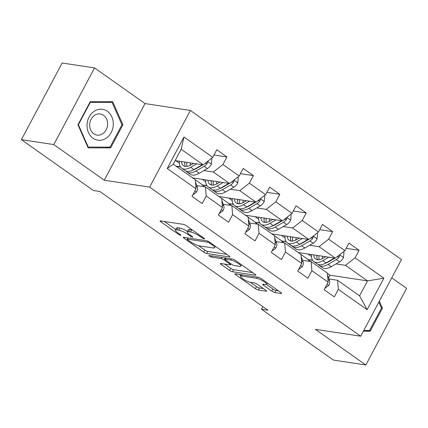 <?xml version="1.0" encoding="UTF-8"?>
<svg xmlns="http://www.w3.org/2000/svg" width="428" height="428" viewBox="0 0 428 428"><rect width="100%" height="100%" fill="white"/><g stroke="black" fill="none" stroke-linecap="round" stroke-linejoin="round"><path stroke-width="0.64" d="M204.263 238.904A1.648 0.348 -152 0 0 204.552 238.856A1.648 0.348 -152 0 0 203.985 238.214L186.319 225.733A2.354 0.498 -152 0 0 183.387 224.368L160.489 220.896A2.354 0.498 -152 0 0 160.072 220.966A2.354 0.498 -152 0 0 160.88 221.875L178.551 234.357A1.648 0.348 -152 0 0 180.605 235.314A1.648 0.348 -152 0 0 180.894 235.266A1.648 0.348 -152 0 0 180.332 234.63L178.043 233.014A7.538 1.594 -152 0 1 175.459 230.087A7.538 1.594 -152 0 1 176.791 229.873L178.701 230.162A7.538 1.594 -152 0 1 188.09 234.539L190.38 236.149A1.648 0.348 -152 0 0 192.434 237.107A1.648 0.348 -152 0 0 192.723 237.059A1.648 0.348 -152 0 0 192.161 236.422L189.871 234.806A7.538 1.594 -152 0 1 187.287 231.885A7.538 1.594 -152 0 1 188.62 231.666L190.53 231.955A7.538 1.594 -152 0 1 199.919 236.331L202.209 237.947A1.648 0.348 -152 0 0 204.263 238.904M271.887 291.152A2.354 0.498 -152 0 0 274.819 292.517L281.244 293.496A2.354 0.498 -152 0 0 281.661 293.426A2.354 0.498 -152 0 0 280.854 292.511L261.23 278.649A2.354 0.498 -152 0 0 258.298 277.285L235.405 273.813A2.354 0.498 -152 0 0 234.988 273.883A2.354 0.498 -152 0 0 235.796 274.792L255.414 288.654A2.354 0.498 -152 0 0 258.351 290.024L266.109 291.2A2.354 0.498 -152 0 0 266.526 291.131A2.354 0.498 -152 0 0 265.718 290.216L257.319 284.283A2.354 0.498 -152 0 0 254.387 282.919L250.541 282.336A6.302 1.332 -152 0 1 244.003 279.532A6.302 1.332 -152 0 1 240.525 276.231A6.302 1.332 -152 0 1 241.643 276.049L256.714 278.334A6.302 1.332 -152 0 1 263.252 281.132A6.302 1.332 -152 0 1 266.724 284.438A6.302 1.332 -152 0 1 265.611 284.62L263.097 284.24A2.354 0.498 -152 0 0 262.68 284.304A2.354 0.498 -152 0 0 263.488 285.219L271.887 291.152L272.989 289.082A2.354 0.498 -152 0 0 275.921 290.446L278.478 290.837M315.361 329.335L365.844 364.993L333.449 360.082L261.454 309.225L267.933 310.204L99.879 191.498L93.4 190.514L21.4 139.656L53.794 144.568L104.277 180.231L149.629 187.106L360.713 336.21L315.361 329.335M229.531 256.961A2.354 0.498 -152 0 0 229.948 256.896A2.354 0.498 -152 0 0 229.141 255.981L209.517 242.12A2.354 0.498 -152 0 0 206.58 240.755L183.687 237.283A2.354 0.498 -152 0 0 183.27 237.347A2.354 0.498 -152 0 0 184.077 238.262L203.701 252.124A2.354 0.498 -152 0 0 206.633 253.494L229.531 256.961L229.772 256.511M235.373 260.385L254.997 274.246A2.354 0.498 -152 0 1 255.805 275.161A2.354 0.498 -152 0 1 255.388 275.225L232.495 271.759A2.354 0.498 -152 0 1 229.558 270.389L221.158 264.456A2.354 0.498 -152 0 1 220.35 263.541A2.354 0.498 -152 0 1 220.768 263.477L230.055 264.884A2.354 0.498 -152 0 0 230.473 264.814A2.354 0.498 -152 0 0 229.665 263.899L224.095 259.967A2.354 0.498 -152 0 0 221.158 258.598L211.491 257.132A1.648 0.348 -152 0 1 209.779 256.399A1.648 0.348 -152 0 1 208.869 255.537A1.648 0.348 -152 0 1 209.164 255.489L232.441 259.02A2.354 0.498 -152 0 1 235.373 260.385M149.629 187.106L190.385 110.456L401.469 259.561L360.713 336.21M346.15 248.326L359.092 250.289L348.927 243.109L344.909 250.669L328.645 239.182L332.663 231.618L322.498 224.438L318.48 232.003L302.216 220.511L306.234 212.951L296.069 205.772L292.051 213.331L275.787 201.845L279.81 194.285L269.645 187.106L265.622 194.665L249.358 183.179L253.381 175.614L243.216 168.434L239.193 175.999L222.935 164.507L226.952 156.948L216.787 149.768L212.769 157.327L183.97 136.987L167.225 168.477L173.222 164.186L195.248 179.744L196.024 188.818L192.006 196.377L202.171 203.557L206.189 195.997L205.413 186.924L221.677 198.415L222.453 207.484L218.43 215.049L228.595 222.228L232.618 214.663L231.842 205.595L248.101 217.082L248.882 226.155L244.859 233.715L255.024 240.894L259.047 233.335L258.266 224.261L274.53 235.748L275.306 244.821L271.288 252.381L281.453 259.561L285.471 252.001L284.695 242.927L300.959 254.419L301.735 263.488L297.717 271.052L307.882 278.232L311.9 270.667L311.124 261.599L327.388 273.085L328.164 282.159L324.146 289.719L334.305 296.898L338.329 289.339L337.553 280.265L359.574 295.823L367.508 280.907L345.482 265.349L336.034 263.916M359.092 250.289L355.069 257.849L383.868 278.195L367.128 309.679L338.329 289.339M328.164 282.159L311.9 270.667M301.735 263.488L285.471 252.001M275.306 244.821L259.047 233.335M248.882 226.155L232.618 214.663M222.453 207.484L206.189 195.997M196.024 188.818L167.225 168.477M309.605 245.249L319.053 246.683L335.317 258.17L298.332 252.563M300.772 243.912L300.349 243.848M286.236 241.702L281.48 240.985L286.07 241.456M284.106 242.842L281.48 240.985M302.505 260.288L311.124 261.599M335.317 258.17L344.909 250.669M319.053 246.683L328.645 239.182M283.175 226.583L292.629 228.012L308.888 239.503L271.903 233.891M274.343 225.24L273.92 225.176M259.807 223.036L255.051 222.314L259.641 222.79M257.677 224.17L255.051 222.314M276.076 241.622L284.695 242.927M308.888 239.503L318.48 232.003M292.629 228.012L302.216 220.511M256.752 207.912L266.2 209.346L282.464 220.832L245.474 215.225M247.919 206.574L247.496 206.51M233.378 204.37L228.622 203.648L233.217 204.119M231.248 205.504L228.622 203.648M249.647 222.956L258.266 224.261M282.464 220.832L292.051 213.331M266.2 209.346L275.787 201.845M230.323 189.246L239.771 190.679L256.035 202.166L219.045 196.559M221.49 187.908L221.067 187.844M206.949 185.699L202.193 184.982L206.788 185.452M204.825 186.838L202.193 184.982M223.218 204.284L231.842 205.595M256.035 202.166L265.622 194.665M239.771 190.679L249.358 183.179M203.894 170.579L213.342 172.008L229.606 183.5L192.621 177.888M195.061 169.237L194.638 169.172M180.52 167.032L176.357 166.401M196.794 185.618L205.413 186.924M229.606 183.5L239.193 175.999M213.342 172.008L222.935 164.507M183.97 136.987L181.156 149.276L203.177 164.828L175.143 160.58M203.177 164.828L212.769 157.327M104.277 180.231L145.033 103.581L94.551 67.918L53.794 144.568M94.551 67.918L62.156 63.007L21.4 139.656M365.844 364.993L406.6 288.344L391.743 277.852M145.033 103.581L190.385 110.456M262.84 306.609L261.454 309.225M181.156 149.276L173.222 164.186M327.201 262.578L326.778 262.514M312.659 260.374L307.903 259.652L312.499 260.122M328.522 277.852L329.929 275.209L327.415 273.433M310.535 261.508L307.903 259.652M329.929 275.209L367.508 280.907L383.868 278.195M328.929 278.96L337.553 280.265M300.964 254.462L308.016 259.443M274.535 235.796L281.587 240.777M248.106 217.124L255.158 222.111M221.677 198.458L228.734 203.439M195.254 179.792L202.305 184.773M367.128 309.679L359.574 295.823M345.482 265.349L355.069 257.849M175.833 160.682L179.321 163.143M175.951 166.118L180.359 166.786M214.016 154.984L226.952 156.948M240.44 173.656L253.381 175.614M202.262 179.353L205.745 181.814M266.869 192.322L279.81 194.285M228.691 198.02L232.174 200.481M293.298 210.988L306.234 212.951M255.115 216.686L258.603 219.147M319.727 229.659L332.663 231.618M281.544 235.357L285.032 237.818M307.973 254.023L311.456 256.484M88.157 147.874L110.643 147.879L122.916 124.799L112.703 101.709L90.217 101.704L77.944 124.783L88.157 147.874M363.372 331.208L370.177 331.208L382.45 308.128L379.358 301.141M77.998 124.687L78.383 124.746L90.276 102.383L112.061 102.388L121.959 124.757L110.066 147.125L87.836 147.05M121.905 124.644L122.916 124.799M105.641 147.125L110.643 147.879M381.439 307.973L382.45 308.128M365.175 330.453L370.177 331.208M192.429 230.05A7.538 1.594 -152 0 0 191.632 229.884L190.53 231.955M187.287 231.885L188.384 229.815A7.538 1.594 -152 0 1 189.722 229.595L191.632 229.884M187.55 231.393A7.538 1.594 -152 0 0 179.803 228.087L178.701 230.162M175.459 230.087L176.561 228.017A7.538 1.594 -152 0 1 177.893 227.798L179.803 228.087M164.357 221.479L175.753 229.531M198.694 245.736L204.803 250.054A2.354 0.498 -152 0 0 207.735 251.418L226.765 254.307M209.565 243.141A1.648 0.348 -152 0 0 207.51 242.184L187.416 239.14A1.648 0.348 -152 0 0 187.122 239.188A1.648 0.348 -152 0 0 187.689 239.824L190.102 241.531A7.538 1.594 -152 0 0 199.491 245.902L213.23 247.989A7.538 1.594 -152 0 0 214.562 247.769A7.538 1.594 -152 0 0 211.978 244.848L209.565 243.141L209.945 242.425M252.622 272.572L233.597 269.683L232.495 271.759M224.636 264.06L230.66 268.319A2.354 0.498 -152 0 0 233.597 269.683M225.652 258.218L225.24 257.929M239.691 266.344A6.302 1.332 -152 0 0 240.804 266.163A6.302 1.332 -152 0 0 237.331 262.862A6.302 1.332 -152 0 0 230.794 260.058L225.481 259.256A2.354 0.498 -152 0 0 225.064 259.325A2.354 0.498 -152 0 0 225.872 260.235L231.446 264.172A2.354 0.498 -152 0 0 234.378 265.537L239.691 266.344M266.596 284.567L272.989 289.082M250.492 282.325L256.516 286.583A2.354 0.498 -152 0 0 259.454 287.948L263.343 288.542M239.268 274.396L240.889 275.546M193.643 163.384L190.968 164.924A15.242 7.672 125.2 0 1 183.51 165.69A15.242 7.672 125.2 0 1 181.531 161.549M196.714 163.849L190.695 167.316A18.361 9.245 125.2 0 1 181.707 168.241A18.361 9.245 125.2 0 1 179.343 161.217M211.245 158.521L211.86 158.959L211.352 164.299A6.361 3.205 125.2 0 1 207.414 168.552L199.164 173.297A18.361 9.245 125.2 0 1 190.182 174.223L186.961 171.949A18.361 9.245 -54.8 0 0 195.949 171.023L204.193 166.278A6.361 3.205 -54.8 0 0 207.147 163.555L207.452 162.64L207.104 161.757M190.059 165.411A15.242 7.672 125.2 0 1 190.546 162.913M202.38 164.71A6.361 3.205 125.2 0 1 202.16 164.839L193.916 169.59A18.361 9.245 125.2 0 1 184.928 170.515L181.707 168.241M184.773 162.041A15.242 7.672 -54.8 0 0 185.415 166.412M185.062 162.084A18.361 9.245 -54.8 0 0 184.741 163.683M186.041 171.093A18.361 9.245 -54.8 0 0 186.961 171.949M202.899 164.785L196.222 168.632A15.242 7.672 125.2 0 1 193.461 169.841M186.945 166.401A15.242 7.672 125.2 0 1 186.945 162.367M207.147 163.555L205.28 163.271A3.242 1.632 125.2 0 1 204.466 163.881L204.161 164.058M192.766 194.949L196.591 192.06A6.361 3.205 -54.8 0 0 197.426 187.336L195.436 181.937M106.128 138.223A15.601 13.07 98.6 0 0 111.879 116.978A15.601 13.07 98.6 0 0 94.213 111.285A15.601 13.07 98.6 0 0 88.462 132.525A15.601 13.07 98.6 0 0 106.128 138.223M102.715 133.739A10.684 8.951 98.6 0 0 107.535 122.419A10.684 8.951 98.6 0 0 100.238 113.96A10.684 8.951 98.6 0 0 94.561 115.298A10.684 8.951 98.6 0 0 89.741 126.618A10.684 8.951 98.6 0 0 97.033 135.082A10.684 8.951 98.6 0 0 102.715 133.739M89.891 102.324L90.276 102.383M107.583 101.709L112.061 102.388M88.28 147.12L78.383 124.746M378.844 302.104L381.492 308.085L369.599 330.453L363.773 330.453M220.072 182.05L217.397 183.591A15.242 7.672 125.2 0 1 209.939 184.361A15.242 7.672 125.2 0 1 207.96 180.215M223.143 182.515L217.124 185.982A18.361 9.245 125.2 0 1 208.136 186.908A18.361 9.245 125.2 0 1 205.772 179.883M237.668 177.192L238.289 177.625L237.775 182.965A6.361 3.205 125.2 0 1 233.843 187.218L225.593 191.969A18.361 9.245 125.2 0 1 216.605 192.889L213.39 190.615A18.361 9.245 -54.8 0 0 222.378 189.695L230.622 184.944A6.361 3.205 -54.8 0 0 233.57 182.221L233.881 181.306L233.533 180.429M216.482 184.077A15.242 7.672 125.2 0 1 216.975 181.584M228.809 183.377A6.361 3.205 125.2 0 1 228.589 183.505L220.345 188.256A18.361 9.245 125.2 0 1 211.357 189.181L208.136 186.908M211.202 180.707A15.242 7.672 -54.8 0 0 211.844 185.078M211.486 180.75A18.361 9.245 -54.8 0 0 211.17 182.349M212.47 189.764A18.361 9.245 -54.8 0 0 213.39 190.615M229.328 183.457L222.651 187.304A15.242 7.672 125.2 0 1 219.89 188.513M213.374 185.067A15.242 7.672 125.2 0 1 213.374 181.039M233.57 182.221L231.709 181.937A3.242 1.632 125.2 0 1 230.895 182.553L230.59 182.729M246.501 200.721L243.826 202.262A15.242 7.672 125.2 0 1 236.368 203.027A15.242 7.672 125.2 0 1 234.389 198.881M249.572 201.187L243.553 204.654A18.361 9.245 125.2 0 1 234.565 205.574A18.361 9.245 125.2 0 1 232.195 198.549M264.097 195.858L264.713 196.292L264.204 201.636A6.361 3.205 125.2 0 1 260.272 205.884L252.022 210.635A18.361 9.245 125.2 0 1 243.034 211.56L239.819 209.287A18.361 9.245 -54.8 0 0 248.802 208.361L257.051 203.61A6.361 3.205 -54.8 0 0 259.999 200.887L260.304 199.978L259.962 199.095M242.911 202.744A15.242 7.672 125.2 0 1 243.404 200.251M255.238 202.043A6.361 3.205 125.2 0 1 255.018 202.177L246.769 206.927A18.361 9.245 125.2 0 1 237.786 207.848L234.565 205.574M237.626 199.373A15.242 7.672 -54.8 0 0 238.268 203.744M237.915 199.416A18.361 9.245 -54.8 0 0 237.599 201.016M238.899 208.431A18.361 9.245 -54.8 0 0 239.819 209.287M255.757 202.123L249.075 205.97A15.242 7.672 125.2 0 1 246.319 207.179M239.803 203.739A15.242 7.672 125.2 0 1 239.803 199.705M259.999 200.887L258.137 200.609A3.242 1.632 125.2 0 1 257.324 201.219L257.019 201.395M219.195 213.62L223.015 210.726A6.361 3.205 -54.8 0 0 223.855 206.002L221.865 200.604M245.619 232.286L249.444 229.392A6.361 3.205 -54.8 0 0 250.278 224.673L248.294 219.27M272.925 219.387L270.255 220.928A15.242 7.672 125.2 0 1 262.792 221.693A15.242 7.672 125.2 0 1 260.812 217.552M275.996 219.853L269.982 223.32A18.361 9.245 125.2 0 1 260.994 224.245A18.361 9.245 125.2 0 1 258.624 217.221M290.526 214.524L291.142 214.963L290.633 220.302A6.361 3.205 125.2 0 1 286.696 224.556L278.451 229.301A18.361 9.245 125.2 0 1 269.463 230.227L266.243 227.953A18.361 9.245 -54.8 0 0 275.231 227.027L283.48 222.282A6.361 3.205 -54.8 0 0 286.428 219.559L286.733 218.644L286.391 217.761M269.34 221.415A15.242 7.672 125.2 0 1 269.833 218.917M281.661 220.714A6.361 3.205 125.2 0 1 281.447 220.843L273.198 225.593A18.361 9.245 125.2 0 1 264.21 226.519L260.994 224.245M264.055 218.045A15.242 7.672 -54.8 0 0 264.697 222.416M264.344 218.087A18.361 9.245 -54.8 0 0 264.023 219.687M265.323 227.097A18.361 9.245 -54.8 0 0 266.243 227.953M282.18 220.789L275.504 224.636A15.242 7.672 125.2 0 1 272.748 225.845M266.227 222.405A15.242 7.672 125.2 0 1 266.232 218.371M286.428 219.559L284.561 219.275A3.242 1.632 125.2 0 1 283.753 219.89L283.448 220.062M299.354 238.054L296.679 239.594A15.242 7.672 125.2 0 1 289.221 240.365A15.242 7.672 125.2 0 1 287.242 236.219M302.425 238.519L296.406 241.986A18.361 9.245 125.2 0 1 287.423 242.911A18.361 9.245 125.2 0 1 285.053 235.887M316.955 233.196L317.571 233.629L317.062 238.968A6.361 3.205 125.2 0 1 313.125 243.222L304.88 247.973A18.361 9.245 125.2 0 1 295.892 248.893L292.672 246.619A18.361 9.245 -54.8 0 0 301.66 245.699L309.904 240.948A6.361 3.205 -54.8 0 0 312.857 238.225L313.162 237.31L312.815 236.433M295.769 240.081A15.242 7.672 125.2 0 1 296.262 237.588M308.09 239.38A6.361 3.205 125.2 0 1 307.871 239.514L299.627 244.26A18.361 9.245 125.2 0 1 290.639 245.185L287.423 242.911M290.484 236.711A15.242 7.672 -54.8 0 0 291.126 241.082M290.773 236.754A18.361 9.245 -54.8 0 0 290.452 238.353M291.752 245.768A18.361 9.245 -54.8 0 0 292.672 246.619M308.609 239.461L301.933 243.307A15.242 7.672 125.2 0 1 299.172 244.516M292.656 241.071A15.242 7.672 125.2 0 1 292.656 237.042M312.857 238.225L310.99 237.941A3.242 1.632 125.2 0 1 310.182 238.556L309.877 238.733M325.783 256.725L323.108 258.266A15.242 7.672 125.2 0 1 315.65 259.031A15.242 7.672 125.2 0 1 313.671 254.885M328.854 257.191L322.835 260.657A18.361 9.245 125.2 0 1 313.847 261.578A18.361 9.245 125.2 0 1 311.482 254.553M343.379 251.862L344 252.295L343.486 257.64A6.361 3.205 125.2 0 1 339.554 261.888L331.304 266.639A18.361 9.245 125.2 0 1 322.321 267.564L319.101 265.29A18.361 9.245 -54.8 0 0 328.089 264.365L336.333 259.614A6.361 3.205 -54.8 0 0 339.281 256.891L339.591 255.981L339.244 255.099M322.198 258.747A15.242 7.672 125.2 0 1 322.685 256.254M334.519 258.047A6.361 3.205 125.2 0 1 334.3 258.18L326.056 262.931A18.361 9.245 125.2 0 1 317.068 263.851L313.847 261.578M316.913 255.377A15.242 7.672 -54.8 0 0 317.555 259.748M317.196 255.42A18.361 9.245 -54.8 0 0 316.88 257.019M318.181 264.434A18.361 9.245 -54.8 0 0 319.101 265.29M335.038 258.127L328.362 261.973A15.242 7.672 125.2 0 1 325.601 263.183M319.085 259.743A15.242 7.672 125.2 0 1 319.085 255.709M339.281 256.891L337.419 256.613A3.242 1.632 125.2 0 1 336.606 257.223L336.301 257.399M272.048 250.952L275.873 248.063A6.361 3.205 -54.8 0 0 276.707 243.339L274.717 237.941M298.476 269.624L302.302 266.73A6.361 3.205 -54.8 0 0 303.136 262.006L301.146 256.607M324.906 288.29L328.725 285.396A6.361 3.205 -54.8 0 0 329.565 280.677L327.575 275.274M200.304 235.614L199.919 236.331M189.722 229.595L188.62 231.666M190.76 235.432L190.38 236.149M188.513 233.747L188.09 234.539M177.893 227.798L176.791 229.873M178.931 233.64L178.551 234.357M161.335 221.025L160.88 221.875M202.588 237.23L202.209 237.947M207.735 251.418L206.633 253.494M204.803 250.054L203.701 252.124M184.532 237.412L184.077 238.262M208.008 241.253L207.51 242.184M188.053 237.941L187.416 239.14M212.358 244.126L211.978 244.848M255.628 274.776L255.388 275.225M230.66 268.319L229.558 270.389M221.613 263.605L221.158 264.456M230.045 263.183L229.665 263.899M225.181 257.918L224.095 259.967M221.795 257.405L221.158 258.598M212.128 255.939L211.491 257.132M231.43 258.865L230.794 260.058M226.118 258.057L225.481 259.256M263.942 284.369L263.488 285.219M257.351 277.141L256.714 278.334M242.275 274.856L241.643 276.049M266.35 290.746L266.109 291.2M259.454 287.948L258.351 290.024M256.516 286.583L255.414 288.654M236.245 273.941L235.796 274.792M281.485 293.041L281.244 293.496M275.921 290.446L274.819 292.517M211.362 164.165L207.51 161.442M193.916 169.59L190.695 167.316M199.164 173.297L195.949 171.023M202.16 164.839L201.866 164.63M207.414 168.552L204.193 166.278M194.874 190.984L196.495 192.129M195.799 186.185L197.426 187.336M237.791 182.831L233.939 180.113M220.345 188.256L217.124 185.982M225.593 191.969L222.378 189.695M228.589 183.505L228.295 183.296M233.843 187.218L230.622 184.944M264.22 201.502L260.363 198.779M246.769 206.927L243.553 204.654M252.022 210.635L248.802 208.361M255.018 202.177L254.724 201.968M260.272 205.884L257.051 203.61M221.297 209.656L222.918 210.801M222.228 204.857L223.855 206.002M247.726 228.322L249.347 229.467M248.657 223.523L250.278 224.673M290.644 220.169L286.792 217.445M273.198 225.593L269.982 223.32M278.451 229.301L275.231 227.027M281.447 220.843L281.148 220.634M286.696 224.556L283.48 222.282M317.073 238.835L313.221 236.117M299.627 244.26L296.406 241.986M304.88 247.973L301.66 245.699M307.871 239.514L307.577 239.306M313.125 243.222L309.904 240.948M343.502 257.506L339.65 254.783M326.056 262.931L322.835 260.657M331.304 266.639L328.089 264.365M334.3 258.18L334.006 257.972M339.554 261.888L336.333 259.614M274.155 246.988L275.776 248.133M275.081 242.189L276.707 243.339M300.584 265.66L302.205 266.805M301.51 260.861L303.136 262.006M327.008 284.326L328.629 285.471M327.939 279.527L329.565 280.677M187.801 237.904L187.122 239.188M215.37 246.255L214.562 247.769M230.986 263.846L230.473 264.814M241.553 264.75L240.804 266.163M225.765 258.004L225.064 259.325M267.463 283.052L266.724 284.438M241.333 274.712L240.525 276.231"/></g></svg>
